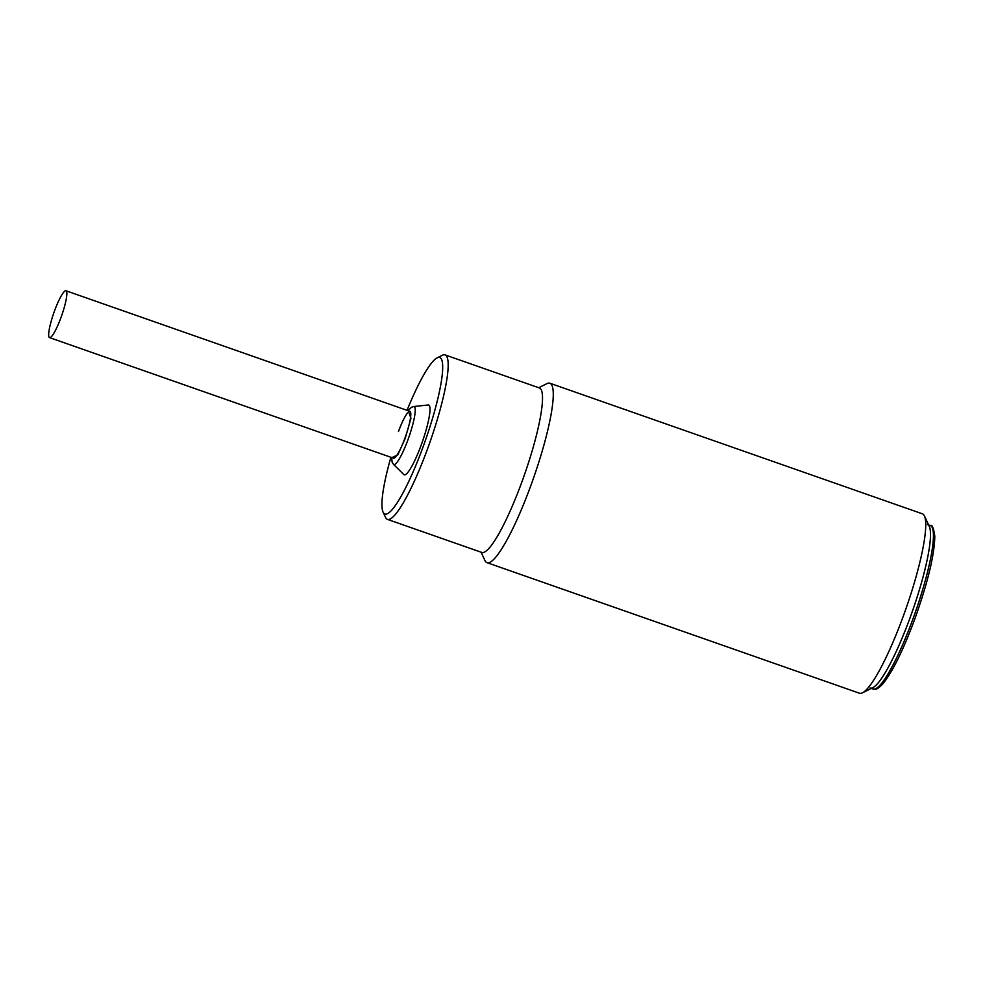 <?xml version="1.0" encoding="UTF-8"?>
<svg xmlns="http://www.w3.org/2000/svg" width="984" height="984" viewBox="0 0 984 984"><rect width="100%" height="100%" fill="white"/><g stroke="black" fill="none" stroke-linecap="round" stroke-linejoin="round"><path stroke-width="1.48" d="M53.935 312.555A24.821 4.157 109.3 0 1 65.977 290.772A24.821 4.157 109.3 0 1 61.586 315.839A24.821 4.157 109.3 0 1 49.557 337.623A24.821 4.157 109.3 0 1 53.935 312.555M407.056 410.34A82.914 13.887 109.3 0 1 437.13 357.856L442.32 355.273A87.145 14.588 109.3 0 1 445.076 354.892A87.145 14.588 109.3 0 1 446.109 355.556A87.145 14.588 109.3 0 1 427.634 448.63A87.145 14.588 109.3 0 1 387.425 519.367A87.145 14.588 109.3 0 1 386.404 518.703A87.145 14.588 109.3 0 1 385.507 517.35L383.071 512.086A82.914 13.887 109.3 0 1 390.894 457.277M387.425 519.367L481.766 552.43A87.145 14.588 -70.7 0 0 521.975 481.705A87.145 14.588 -70.7 0 0 539.417 387.967L445.076 354.892M437.13 357.856A82.914 13.887 109.3 0 1 440.721 358.139A82.914 13.887 109.3 0 1 423.145 446.699A82.914 13.887 109.3 0 1 383.92 513.365A82.914 13.887 109.3 0 1 383.071 512.086M403.809 474.546A36.974 6.187 -70.7 0 0 421.287 444.817A36.974 6.187 -70.7 0 0 428.188 404.99L413.735 406.527A30.713 5.141 109.3 0 1 408.003 439.614A30.713 5.141 109.3 0 1 393.477 464.325L403.809 474.546M49.557 337.623L393.502 458.187A24.821 4.157 -70.7 0 0 404.965 438.04A24.821 4.157 -70.7 0 0 409.934 411.349A24.821 4.157 -70.7 0 0 398.483 431.496M870.127 688A86.617 14.502 -70.7 0 0 910.089 617.694A86.617 14.502 -70.7 0 0 927.42 524.534M487.006 562.663L859.462 693.228A95.067 15.916 -70.7 0 0 862.476 692.81A95.067 15.916 -70.7 0 0 903.324 616.058A95.067 15.916 -70.7 0 0 924.456 515.997A95.067 15.916 -70.7 0 0 923.472 514.521A95.067 15.916 -70.7 0 0 922.365 513.796L549.908 383.243A95.067 15.916 109.3 0 1 530.868 485.506A95.067 15.916 109.3 0 1 487.006 562.663A95.067 15.916 109.3 0 1 484.915 560.474L481.078 552.196M538.74 387.721L546.895 383.649A95.067 15.916 109.3 0 1 549.908 383.243M862.476 692.81L872.869 687.631A86.617 14.502 -70.7 0 0 912.463 611.064A86.617 14.502 -70.7 0 0 929.339 526.526L924.456 515.997M408.298 410.771L410.943 418.262L405.236 438.323L397.794 454.891L391.878 457.622M930.372 525.567C932.106 524.3 933.582 527.867 934.8 536.231C934.456 555.05 927.764 582.688 914.739 619.182C903.337 649.834 892.82 671.26 883.177 683.474C875.858 691.346 874.85 688.984 873.066 689.034A86.617 14.502 -70.7 0 0 913.029 618.727A86.617 14.502 -70.7 0 0 930.372 525.567L928.601 524.939M409.934 411.349L65.977 290.772M413.735 406.527L411.484 407.278L408.003 410.672M391.583 457.523L392.186 462.345L393.477 464.325M873.066 689.034L871.295 688.419"/></g></svg>
